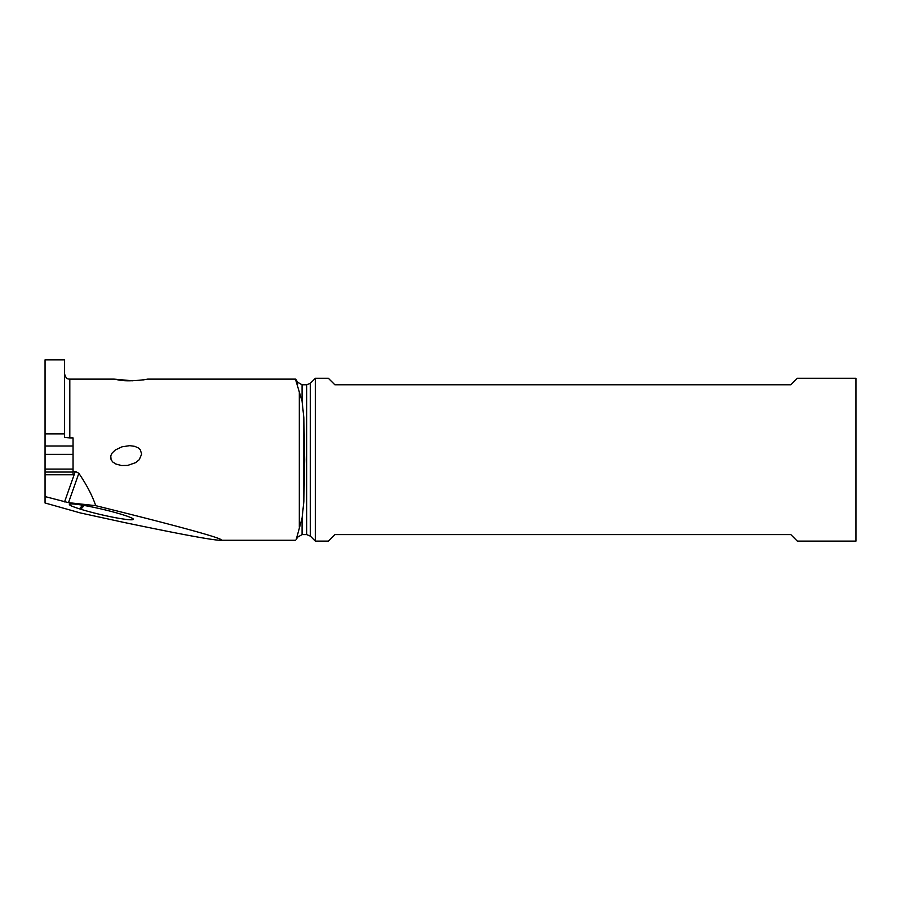 <?xml version="1.0" encoding="UTF-8"?>
<svg xmlns="http://www.w3.org/2000/svg" width="901" height="901" viewBox="0 0 901 901"><rect width="100%" height="100%" fill="white"/><g stroke="black" fill="none" stroke-linecap="round" stroke-linejoin="round"><path stroke-width="1.35" d="M297.567 534.62L296.147 539.598L297.567 537.21L297.567 534.62L302.072 518.221L303.828 501.677L304.696 459.701L303.828 417.726L303.828 501.677M295.449 379.141L302.072 401.182L303.828 417.726M143.214 379.907C158.576 377.215 131.445 382.902 118.2 379.895L114.168 379.13L69.805 379.13L69.805 437.897L73.06 437.897L73.06 471.358L75.335 471.358L78.849 473.295C86.8 485.053 92.42 495.854 95.72 505.675C182.464 527.074 230.329 540.386 220.002 540.273C211.938 540.059 179.727 534.068 123.369 522.31L80.324 512.928L45.05 502.983L45.05 496.575L68.499 502.657L78.849 473.295M147.595 379.13L295.596 379.13M114.168 379.13L132.503 380.785M110.755 455.782L112.186 452.955L115.396 449.948L122.04 446.806L129.733 445.657L134.846 446.367L138.236 447.91L140.241 449.745L141.682 454.048L139.25 459.701L135.724 462.618L127.604 465.434L121.489 465.524L115.835 464.004L112.76 461.988L111.071 459.701L110.755 455.782M69.805 437.897L64.59 437.435L64.59 359.882L45.05 359.882L45.05 474.793L73.06 474.793L73.06 471.358M45.05 474.793L45.05 496.575M45.05 469.083L73.06 469.083L45.05 469.072M73.06 454.341L45.05 454.341M45.05 446.018L73.06 446.018M45.05 433.877L64.59 433.877M95.72 505.675L68.499 502.657M123.279 514.91L121.883 514.471A32.121 2.726 -167 0 0 77.655 504.459A32.121 2.726 -167 0 0 69.501 504.222A32.121 2.726 -167 0 0 79.468 508.828L80.865 509.268A32.121 2.726 -167 0 0 115.373 517.681A32.121 2.726 -167 0 0 133.325 519.134A32.121 2.726 -167 0 0 123.279 514.91M855.95 459.701L855.95 378.285L797.329 378.285L790.819 384.795L334.89 384.795L328.381 378.285L315.35 378.285L315.35 541.118L328.381 541.118L334.89 534.597L790.819 534.597L797.329 541.118L855.95 541.118L855.95 459.701M297.567 384.783L297.567 382.193L296.147 379.738M302.072 401.182L302.072 384.795L297.567 382.193M297.567 537.21L302.072 534.597L302.072 518.221M306.678 384.795L310.361 383.274L310.361 536.129L306.678 534.597L306.678 384.795L302.072 384.795M299.312 392.126L299.312 527.276M64.557 501.902L75.335 471.358M73.06 472.045L45.05 472.045M79.468 508.828L82.61 505.213M84.165 505.472L80.865 509.268M295.596 540.273L220.002 540.273M69.805 379.13C69.005 378.837 66.269 380.031 64.59 373.915M310.361 383.274L315.35 378.285M310.361 536.129L315.35 541.118M306.678 534.597L302.072 534.597"/></g></svg>
